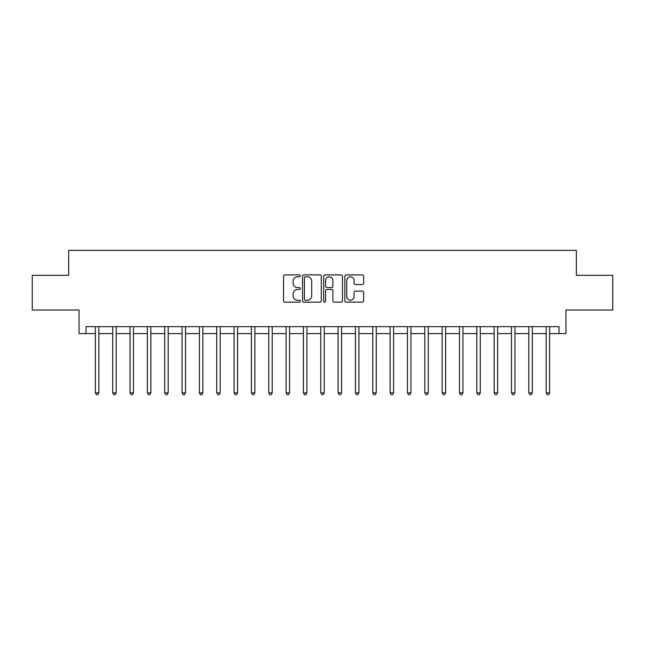 <?xml version="1.0" encoding="UTF-8"?>
<svg xmlns="http://www.w3.org/2000/svg" width="645" height="645" viewBox="0 0 645 645"><rect width="100%" height="100%" fill="white"/><g stroke="black" fill="none" stroke-linecap="round" stroke-linejoin="round"><path stroke-width="0.97" d="M300.304 275.85A0.951 0.951 0 0 0 299.353 274.899L284.888 274.899A1.363 1.363 0 0 0 283.526 276.262L283.526 300.772A1.363 1.363 0 0 0 284.888 302.134L299.353 302.134A0.951 0.951 0 0 0 300.304 301.175A0.951 0.951 0 0 0 299.353 300.223L297.482 300.223A4.354 4.354 0 0 1 293.128 295.87L293.128 293.83A4.354 4.354 0 0 1 297.482 289.468L299.353 289.468A0.951 0.951 0 0 0 300.304 288.517A0.951 0.951 0 0 0 299.353 287.565L297.482 287.565A4.354 4.354 0 0 1 293.128 283.203L293.128 281.164A4.354 4.354 0 0 1 297.482 276.81L299.353 276.81A0.951 0.951 0 0 0 300.304 275.85M362.288 284.501A1.363 1.363 0 0 0 363.651 283.139L363.651 276.262A1.363 1.363 0 0 0 362.288 274.899L346.228 274.899A1.363 1.363 0 0 0 344.865 276.262L344.865 300.772A1.363 1.363 0 0 0 346.228 302.134L362.288 302.134A1.363 1.363 0 0 0 363.651 300.772L363.651 292.467A1.363 1.363 0 0 0 362.288 291.105L355.411 291.105A1.363 1.363 0 0 0 354.057 292.467L354.057 296.587A3.644 3.644 0 0 1 350.412 300.223A3.644 3.644 0 0 1 346.768 296.587L346.768 280.446A3.644 3.644 0 0 1 350.412 276.81A3.644 3.644 0 0 1 354.057 280.446L354.057 283.139A1.363 1.363 0 0 0 355.411 284.501L362.288 284.501M86.003 333.594L86.003 326.66L558.997 326.66L558.997 333.594L565.939 333.594L565.939 310.019L612.75 310.019L612.75 275.342L576.34 275.342L576.34 250.373L68.66 250.373L68.66 275.342L32.25 275.342L32.25 310.019L79.061 310.019L79.061 333.594L95.363 333.594M321.307 276.262A1.363 1.363 0 0 0 319.944 274.899L303.884 274.899A1.363 1.363 0 0 0 302.521 276.262L302.521 300.772A1.363 1.363 0 0 0 303.884 302.134L319.944 302.134A1.363 1.363 0 0 0 321.307 300.772L321.307 276.262M325.056 274.899L341.116 274.899A1.363 1.363 0 0 1 342.479 276.262L342.479 300.772A1.363 1.363 0 0 1 341.116 302.134L334.247 302.134A1.363 1.363 0 0 1 332.885 300.772L332.885 290.831A1.363 1.363 0 0 0 331.522 289.468L326.959 289.468A1.363 1.363 0 0 0 325.596 290.831L325.596 301.175A0.951 0.951 0 0 1 324.645 302.134A0.951 0.951 0 0 1 323.693 301.175L323.693 276.262A1.363 1.363 0 0 1 325.056 274.899M98.83 333.594L112.698 333.594M116.173 333.594L130.04 333.594M133.507 333.594L147.383 333.594M150.849 333.594L164.717 333.594M168.184 333.594L182.059 333.594M185.526 333.594L199.394 333.594M202.861 333.594L216.736 333.594M220.203 333.594L234.071 333.594M237.537 333.594L251.413 333.594M254.88 333.594L268.747 333.594M272.214 333.594L286.09 333.594M289.557 333.594L303.424 333.594M306.899 333.594L320.767 333.594M324.233 333.594L338.101 333.594M341.576 333.594L355.443 333.594M358.91 333.594L372.786 333.594M376.253 333.594L390.12 333.594M393.587 333.594L407.463 333.594M410.93 333.594L424.797 333.594M428.264 333.594L442.139 333.594M445.606 333.594L459.474 333.594M462.941 333.594L476.816 333.594M480.283 333.594L494.151 333.594M497.618 333.594L511.493 333.594M514.96 333.594L528.827 333.594M532.302 333.594L546.17 333.594M549.637 333.594L558.997 333.594M305.375 276.81A0.951 0.951 0 0 0 304.424 277.761L304.424 299.272A0.951 0.951 0 0 0 305.375 300.223L307.351 300.223A4.354 4.354 0 0 0 311.712 295.87L311.712 281.164A4.354 4.354 0 0 0 307.351 276.81L305.375 276.81M332.885 280.519A3.644 3.644 0 0 0 329.24 276.874A3.644 3.644 0 0 0 325.596 280.519L325.596 286.203A1.363 1.363 0 0 0 326.959 287.565L331.522 287.565A1.363 1.363 0 0 0 332.885 286.203L332.885 280.519M98.999 326.66L98.935 326.838A1.387 1.387 0 0 0 98.83 327.354L98.83 392.829L95.363 392.829L95.363 327.354A1.387 1.387 0 0 0 95.266 326.838L95.194 326.66M98.83 392.829L97.79 394.627L96.403 394.627L95.363 392.829M116.342 326.66L116.269 326.838A1.387 1.387 0 0 0 116.173 327.354L116.173 392.829L112.698 392.829L112.698 327.354A1.387 1.387 0 0 0 112.601 326.838L112.528 326.66M116.173 392.829L115.133 394.627L113.746 394.627L112.698 392.829M133.676 326.66L133.612 326.838A1.387 1.387 0 0 0 133.507 327.354L133.507 392.829L130.04 392.829L130.04 327.354A1.387 1.387 0 0 0 129.943 326.838L129.871 326.66M133.507 392.829L132.467 394.627L131.08 394.627L130.04 392.829M151.019 326.66L150.946 326.838A1.387 1.387 0 0 0 150.849 327.354L150.849 392.829L147.383 392.829L147.383 327.354A1.387 1.387 0 0 0 147.278 326.838L147.205 326.66M150.849 392.829L149.809 394.627L148.423 394.627L147.383 392.829M168.353 326.66L168.289 326.838A1.387 1.387 0 0 0 168.184 327.354L168.184 392.829L164.717 392.829L164.717 327.354A1.387 1.387 0 0 0 164.62 326.838L164.548 326.66M168.184 392.829L167.144 394.627L165.757 394.627L164.717 392.829M185.696 326.66L185.623 326.838A1.387 1.387 0 0 0 185.526 327.354L185.526 392.829L182.059 392.829L182.059 327.354A1.387 1.387 0 0 0 181.955 326.838L181.882 326.66M185.526 392.829L184.486 394.627L183.099 394.627L182.059 392.829M203.03 326.66L202.965 326.838A1.387 1.387 0 0 0 202.861 327.354L202.861 392.829L199.394 392.829L199.394 327.354A1.387 1.387 0 0 0 199.297 326.838L199.224 326.66M202.861 392.829L201.821 394.627L200.434 394.627L199.394 392.829M220.372 326.66L220.3 326.838A1.387 1.387 0 0 0 220.203 327.354L220.203 392.829L216.736 392.829L216.736 327.354A1.387 1.387 0 0 0 216.631 326.838L216.567 326.66M220.203 392.829L219.163 394.627L217.776 394.627L216.736 392.829M237.715 326.66L237.642 326.838A1.387 1.387 0 0 0 237.537 327.354L237.537 392.829L234.071 392.829L234.071 327.354A1.387 1.387 0 0 0 233.974 326.838L233.901 326.66M237.537 392.829L236.497 394.627L235.111 394.627L234.071 392.829M255.049 326.66L254.977 326.838A1.387 1.387 0 0 0 254.88 327.354L254.88 392.829L251.413 392.829L251.413 327.354A1.387 1.387 0 0 0 251.308 326.838L251.244 326.66M254.88 392.829L253.84 394.627L252.453 394.627L251.413 392.829M272.392 326.66L272.319 326.838A1.387 1.387 0 0 0 272.214 327.354L272.214 392.829L268.747 392.829L268.747 327.354A1.387 1.387 0 0 0 268.651 326.838L268.578 326.66M272.214 392.829L271.174 394.627L269.787 394.627L268.747 392.829M289.726 326.66L289.653 326.838A1.387 1.387 0 0 0 289.557 327.354L289.557 392.829L286.09 392.829L286.09 327.354A1.387 1.387 0 0 0 285.985 326.838L285.92 326.66M289.557 392.829L288.517 394.627L287.13 394.627L286.09 392.829M307.068 326.66L306.996 326.838A1.387 1.387 0 0 0 306.899 327.354L306.899 392.829L303.424 392.829L303.424 327.354A1.387 1.387 0 0 0 303.327 326.838L303.255 326.66M306.899 392.829L305.851 394.627L304.464 394.627L303.424 392.829M324.403 326.66L324.33 326.838A1.387 1.387 0 0 0 324.233 327.354L324.233 392.829L320.767 392.829L320.767 327.354A1.387 1.387 0 0 0 320.67 326.838L320.597 326.66M324.233 392.829L323.193 394.627L321.807 394.627L320.767 392.829M341.745 326.66L341.673 326.838A1.387 1.387 0 0 0 341.576 327.354L341.576 392.829L338.101 392.829L338.101 327.354A1.387 1.387 0 0 0 338.004 326.838L337.932 326.66M341.576 392.829L340.536 394.627L339.149 394.627L338.101 392.829M359.08 326.66L359.015 326.838A1.387 1.387 0 0 0 358.91 327.354L358.91 392.829L355.443 392.829L355.443 327.354A1.387 1.387 0 0 0 355.347 326.838L355.274 326.66M358.91 392.829L357.87 394.627L356.483 394.627L355.443 392.829M376.422 326.66L376.349 326.838A1.387 1.387 0 0 0 376.253 327.354L376.253 392.829L372.786 392.829L372.786 327.354A1.387 1.387 0 0 0 372.681 326.838L372.608 326.66M376.253 392.829L375.213 394.627L373.826 394.627L372.786 392.829M393.756 326.66L393.692 326.838A1.387 1.387 0 0 0 393.587 327.354L393.587 392.829L390.12 392.829L390.12 327.354A1.387 1.387 0 0 0 390.023 326.838L389.951 326.66M393.587 392.829L392.547 394.627L391.16 394.627L390.12 392.829M411.099 326.66L411.026 326.838A1.387 1.387 0 0 0 410.93 327.354L410.93 392.829L407.463 392.829L407.463 327.354A1.387 1.387 0 0 0 407.358 326.838L407.285 326.66M410.93 392.829L409.889 394.627L408.503 394.627L407.463 392.829M428.433 326.66L428.369 326.838A1.387 1.387 0 0 0 428.264 327.354L428.264 392.829L424.797 392.829L424.797 327.354A1.387 1.387 0 0 0 424.7 326.838L424.628 326.66M428.264 392.829L427.224 394.627L425.837 394.627L424.797 392.829M445.776 326.66L445.703 326.838A1.387 1.387 0 0 0 445.606 327.354L445.606 392.829L442.139 392.829L442.139 327.354A1.387 1.387 0 0 0 442.035 326.838L441.97 326.66M445.606 392.829L444.566 394.627L443.179 394.627L442.139 392.829M463.118 326.66L463.046 326.838A1.387 1.387 0 0 0 462.941 327.354L462.941 392.829L459.474 392.829L459.474 327.354A1.387 1.387 0 0 0 459.377 326.838L459.304 326.66M462.941 392.829L461.901 394.627L460.514 394.627L459.474 392.829M480.452 326.66L480.38 326.838A1.387 1.387 0 0 0 480.283 327.354L480.283 392.829L476.816 392.829L476.816 327.354A1.387 1.387 0 0 0 476.711 326.838L476.647 326.66M480.283 392.829L479.243 394.627L477.856 394.627L476.816 392.829M497.795 326.66L497.722 326.838A1.387 1.387 0 0 0 497.618 327.354L497.618 392.829L494.151 392.829L494.151 327.354A1.387 1.387 0 0 0 494.054 326.838L493.981 326.66M497.618 392.829L496.577 394.627L495.191 394.627L494.151 392.829M515.129 326.66L515.057 326.838A1.387 1.387 0 0 0 514.96 327.354L514.96 392.829L511.493 392.829L511.493 327.354A1.387 1.387 0 0 0 511.388 326.838L511.324 326.66M514.96 392.829L513.92 394.627L512.533 394.627L511.493 392.829M532.472 326.66L532.399 326.838A1.387 1.387 0 0 0 532.302 327.354L532.302 392.829L528.827 392.829L528.827 327.354A1.387 1.387 0 0 0 528.731 326.838L528.658 326.66M532.302 392.829L531.254 394.627L529.868 394.627L528.827 392.829M549.806 326.66L549.734 326.838A1.387 1.387 0 0 0 549.637 327.354L549.637 392.829L546.17 392.829L546.17 327.354A1.387 1.387 0 0 0 546.065 326.838L546.001 326.66M549.637 392.829L548.597 394.627L547.21 394.627L546.17 392.829"/></g></svg>
